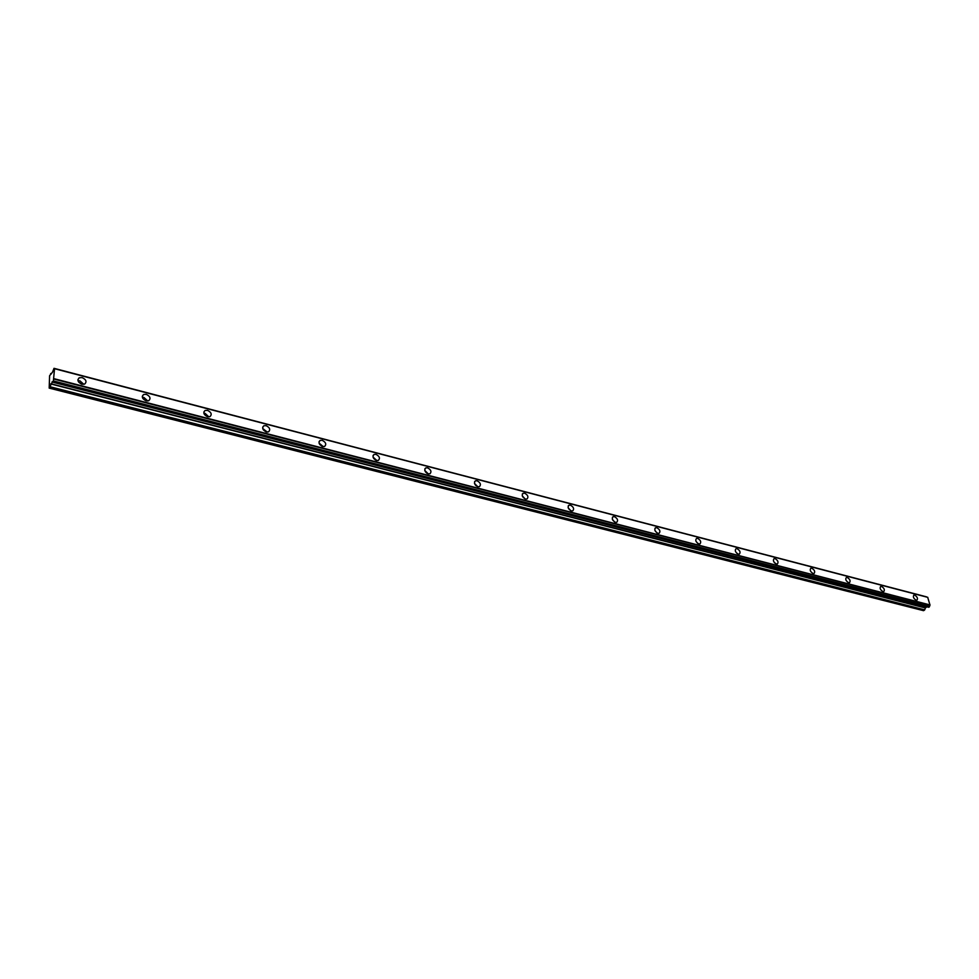 <?xml version="1.0" encoding="UTF-8"?>
<svg xmlns="http://www.w3.org/2000/svg" width="979" height="979" viewBox="0 0 979 979"><rect width="100%" height="100%" fill="white"/><g stroke="black" fill="none" stroke-linecap="round" stroke-linejoin="round"><path stroke-width="1.47" d="M78.712 382.14L82.26 384.306M319.631 444.38L321.846 446.265M263.314 429.805L265.86 431.812M204.501 414.594L207.377 416.699M143.032 398.734L146.238 400.876M82.114 377.588L79.201 377.784C76.962 380.133 77.855 382.287 81.869 384.221L84.757 384.025C87.009 381.663 86.128 379.522 82.114 377.588M83.839 384.331L79.984 380.88L78.002 380.77M914.667 595.085L913.896 595.085C912.771 596.811 913.529 598.512 916.16 600.188L916.931 600.188C918.057 598.475 917.311 596.774 914.667 595.085M881.516 586.421L880.696 586.433C879.509 588.171 880.268 589.896 882.96 591.597L883.78 591.585C884.967 589.847 884.208 588.122 881.516 586.421M847.239 577.463L846.358 577.475C845.134 579.25 845.893 581 848.646 582.713L849.503 582.701C850.739 580.926 849.98 579.189 847.239 577.463M811.775 568.199L810.845 568.212C809.56 570.023 810.318 571.785 813.133 573.523L814.051 573.51C815.348 571.712 814.589 569.937 811.775 568.199M775.074 558.617L774.083 558.63C772.737 560.465 773.496 562.252 776.371 564.002L777.363 563.99C778.709 562.154 777.938 560.367 775.074 558.617M737.065 548.681L736 548.705C734.593 550.565 735.364 552.376 738.301 554.151L739.353 554.126C740.76 552.266 739.989 550.455 737.065 548.681M697.66 538.389L696.534 538.413C695.066 540.31 695.836 542.146 698.847 543.932L699.973 543.908C701.429 542.011 700.67 540.175 697.66 538.389M656.811 527.718L655.6 527.754C654.07 529.676 654.841 531.536 657.912 533.335L659.124 533.31C660.654 531.389 659.883 529.517 656.811 527.718M614.42 516.643L613.111 516.679C611.52 518.637 612.303 520.534 615.448 522.345L616.746 522.309C618.336 520.351 617.553 518.466 614.42 516.643M570.39 505.14L568.995 505.188C567.343 507.183 568.126 509.092 571.344 510.928L572.739 510.879C574.392 508.896 573.608 506.975 570.39 505.14M524.646 493.196L523.141 493.245C521.415 495.276 522.211 497.21 525.503 499.057L527.008 499.009C528.721 496.977 527.938 495.044 524.646 493.196M477.067 480.762L475.439 480.824C473.652 482.892 474.448 484.862 477.825 486.722L479.441 486.661C481.227 484.593 480.444 482.623 477.067 480.762M427.554 467.827L425.792 467.901C423.944 470.006 424.739 472 428.202 473.873L429.952 473.799C431.8 471.694 431.005 469.7 427.554 467.827M428.325 473.909L424.788 470.483M375.973 454.354L374.064 454.44C372.142 456.581 372.962 458.6 376.499 460.485L378.396 460.399C380.317 458.258 379.509 456.238 375.973 454.354M376.878 460.571L373.023 457.046M322.201 440.305L320.133 440.403C318.151 442.594 318.97 444.637 322.605 446.534L324.649 446.436C326.643 444.246 325.823 442.202 322.201 440.305M323.254 446.644L319.044 443.059M266.092 425.645L263.84 425.767C261.797 427.994 262.629 430.062 266.349 431.972L268.576 431.849C270.632 429.622 269.812 427.554 266.092 425.645M267.291 432.106L262.715 428.484M207.487 410.336L205.039 410.482C202.922 412.746 203.779 414.851 207.597 416.76L210.02 416.626C212.149 414.35 211.305 412.257 207.487 410.336M208.857 416.907L205.149 413.407L203.877 413.26M146.226 394.329L143.558 394.5C141.38 396.813 142.249 398.93 146.165 400.864L148.808 400.692C150.999 398.38 150.13 396.262 146.226 394.329M147.768 400.998L143.986 397.511L142.371 397.376M929.426 606.699L928.594 607.237L52.56 381.614L49.183 388.1L49.599 375.691L52.548 372.106L54.016 368.324L927.7 597.325L54.53 368.691L53.355 381.272L929.475 606.478L53.441 380.953M52.78 382.202L53.355 381.272M50.663 373.55L51.508 373.77L50.663 373.55M927.015 606.833L925.461 607.837L924.702 609.868L50.015 386.729M49.929 386.938L924.702 609.868M924.604 610.003L923.564 610.676L49.195 388.1L923.515 610.663M54.053 368.434L926.55 596.86M927.7 597.325L930.001 605.083L54.053 378.897M53.98 379.081L930.001 605.083M929.928 605.193L929.475 606.478M928.52 607.213L52.756 382.214M475.207 484.85L476.283 485.951M425.424 471.854L426.93 473.31M373.623 458.38L375.495 460.093M930.05 604.949L54.114 378.702M54.591 368.728L927.798 597.361M774.744 563.011L773.802 561.75M736.918 553.392L735.559 551.63M697.672 543.369L695.971 541.228M656.958 532.919L654.939 530.471M614.69 522.052L612.364 519.335M570.794 510.732L568.175 507.795M525.16 498.96L522.248 495.827M477.715 486.685L474.497 483.406M52.964 382.104L928.924 607.213M929.193 607.041L53.147 381.798M50.81 383.964L925.363 607.971M925.461 607.837L50.896 383.756M52.058 381.883L52.719 382.055M77.879 379.828L79.201 377.784M654.963 528.268L655.6 527.754M612.426 517.267L613.111 516.679M568.248 505.849L568.995 505.188M522.333 493.991L523.141 493.245M474.57 481.68L475.439 480.824M424.849 468.868L425.792 467.901M373.048 455.541L374.064 454.44M319.044 441.664L320.133 440.403M262.69 427.187L263.84 425.767M203.828 412.086L205.039 410.482M142.285 396.324L143.558 394.5"/></g></svg>
